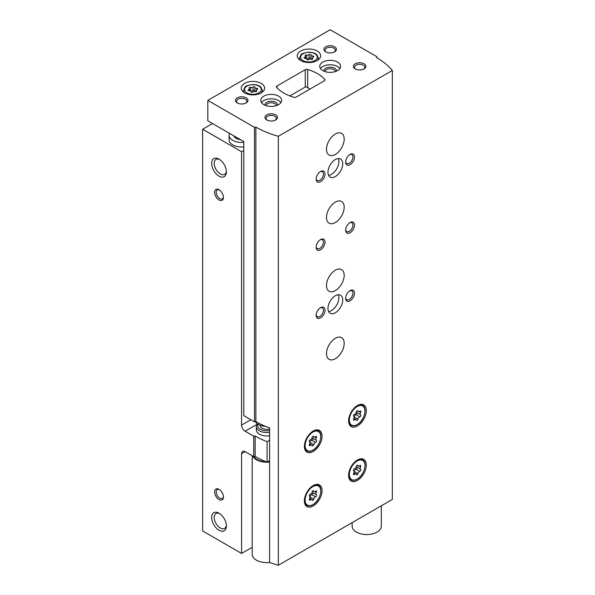 <?xml version="1.0" encoding="UTF-8"?>
<svg xmlns="http://www.w3.org/2000/svg" width="595" height="595" viewBox="0 0 595 595"><rect width="100%" height="100%" fill="white"/><g stroke="black" fill="none" stroke-linecap="round" stroke-linejoin="round"><path stroke-width="0.89" d="M229.492 133.332A12.51 7.222 0 0 0 229.068 135.206L229.068 139.803A12.51 7.222 0 0 0 232.734 144.905A12.51 7.222 0 0 0 243.786 146.906M212.534 123.544L202.657 129.249L241.577 151.718L243.786 150.438M202.657 129.249L202.657 530.978L241.577 553.447L252.191 547.318M219.02 499.569A6.255 3.615 -120 0 0 223.445 497.018A6.255 3.615 -120 0 0 219.02 489.358A6.255 3.615 -120 0 0 214.602 491.909A6.255 3.615 -120 0 0 219.02 499.569M219.02 199.972A6.255 3.615 -120 0 0 223.445 197.421A6.255 3.615 -120 0 0 219.02 189.76A6.255 3.615 -120 0 0 214.602 192.311A6.255 3.615 -120 0 0 219.02 199.972M219.02 530.212A10.427 6.017 -120 0 0 226.39 525.958A10.427 6.017 -120 0 0 219.02 513.188A10.427 6.017 -120 0 0 211.649 517.442A10.427 6.017 -120 0 0 219.02 530.212M219.02 176.142A10.427 6.017 -120 0 0 226.39 171.888A10.427 6.017 -120 0 0 219.02 159.118A10.427 6.017 -120 0 0 211.649 163.372A10.427 6.017 -120 0 0 219.02 176.142M241.577 151.718L241.577 425.098A5.005 2.886 -120 0 0 245.118 431.226L253.745 436.209L255.136 435.994L255.136 456.417L253.745 456.633L245.118 451.65A5.005 2.886 -120 0 0 242.611 451.404A5.005 2.886 -120 0 0 241.577 453.695L241.577 553.447M253.745 456.633L253.745 436.209M255.136 456.417A81.307 46.946 0 0 0 267.096 462.114L267.096 441.683A81.307 46.946 180 0 1 255.136 435.994M269.609 440.233L267.096 441.683M269.609 460.656L267.096 462.114M256.78 428.259A10.427 6.017 0 0 0 259.413 434.201A10.427 6.017 0 0 0 269.609 435.741M309.98 89.072L305.852 86.692L289.847 95.929M229.068 135.206A12.51 7.222 0 0 0 232.734 140.308A12.51 7.222 0 0 0 243.786 142.309M233.961 135.913A7.713 4.455 0 0 0 236.126 138.352A7.713 4.455 0 0 0 240.35 139.602M219.689 159.542A8.62 4.976 -120 0 0 215.992 159.43A8.62 4.976 -120 0 0 214.669 166.34A8.62 4.976 -120 0 0 220.299 173.933A8.62 4.976 -120 0 0 224.605 174.357A8.62 4.976 -120 0 0 226.36 171.1M219.689 513.611A8.62 4.976 -120 0 0 215.992 513.5A8.62 4.976 -120 0 0 214.669 520.402A8.62 4.976 -120 0 0 220.299 527.996A8.62 4.976 -120 0 0 224.605 528.427A8.62 4.976 -120 0 0 226.36 525.162M219.443 190.028A5.124 2.96 -120 0 0 217.257 189.969A5.124 2.96 -120 0 0 216.468 194.074A5.124 2.96 -120 0 0 219.823 198.589A5.124 2.96 -120 0 0 222.381 198.849A5.124 2.96 -120 0 0 223.422 196.923M219.443 489.618A5.124 2.96 -120 0 0 217.257 489.566A5.124 2.96 -120 0 0 216.468 493.671A5.124 2.96 -120 0 0 219.823 498.186A5.124 2.96 -120 0 0 222.381 498.439A5.124 2.96 -120 0 0 223.422 496.52M310.984 54.941A0.997 0.58 0 0 0 310.984 54.926A0.997 0.58 0 0 0 310.226 54.368A0.997 0.58 0 0 0 309.103 54.651A1.748 1.012 0 0 1 306.648 55.03A0.997 0.58 0 0 0 305.629 55.023A0.997 0.58 0 0 0 305.123 55.521A0.997 0.58 0 0 0 305.272 55.826A1.748 1.012 0 0 1 305.533 56.354A1.748 1.012 0 0 1 304.61 57.246A0.997 0.58 0 0 0 304.082 57.752A0.997 0.58 0 0 0 305.116 58.332A1.748 1.012 0 0 1 306.916 59.336A0.997 0.58 0 0 0 306.916 59.388A0.997 0.58 0 0 0 307.667 59.946A0.997 0.58 0 0 0 308.79 59.656A1.748 1.012 0 0 1 311.252 59.277A0.997 0.58 0 0 0 312.263 59.292A0.997 0.58 0 0 0 312.777 58.786A0.997 0.58 0 0 0 312.628 58.489A1.748 1.012 0 0 1 312.368 57.953A1.748 1.012 0 0 1 313.282 57.068A0.997 0.58 0 0 0 313.81 56.555A0.997 0.58 0 0 0 312.784 55.982A1.748 1.012 0 0 1 310.984 54.971A1.748 1.012 0 0 1 310.984 54.941M254.965 87.287A0.997 0.58 0 0 0 254.965 87.272A0.997 0.58 0 0 0 254.206 86.706A0.997 0.58 0 0 0 253.083 86.996A1.748 1.012 0 0 1 250.629 87.376A0.997 0.58 0 0 0 249.61 87.361A0.997 0.58 0 0 0 249.104 87.867A0.997 0.58 0 0 0 249.253 88.172A1.748 1.012 0 0 1 249.513 88.7A1.748 1.012 0 0 1 248.591 89.585A0.997 0.58 0 0 0 248.063 90.098A0.997 0.58 0 0 0 249.097 90.671A1.748 1.012 0 0 1 250.897 91.682A1.748 1.012 0 0 1 250.897 91.712A0.997 0.58 0 0 0 250.897 91.727A0.997 0.58 0 0 0 251.648 92.285A0.997 0.58 0 0 0 252.771 92.002A1.748 1.012 0 0 1 255.233 91.623A0.997 0.58 0 0 0 256.244 91.637A0.997 0.58 0 0 0 256.757 91.132A0.997 0.58 0 0 0 256.609 90.827A1.748 1.012 0 0 1 256.348 90.299A1.748 1.012 0 0 1 257.263 89.406A0.997 0.58 0 0 0 257.791 88.9A0.997 0.58 0 0 0 256.765 88.32A1.748 1.012 0 0 1 254.965 87.316A1.748 1.012 0 0 1 254.965 87.287M207.819 100.391L207.819 120.822L243.786 141.588L243.786 415.652L254.482 421.825L255.88 421.61A81.307 46.946 180 0 0 269.609 427.976L269.609 562.454A81.307 46.946 0 0 0 278.326 565.25L392.343 499.428L392.343 70.455A81.307 46.946 0 0 0 376.464 57.499L376.836 56.689L330.173 29.75L207.819 100.391L254.482 127.33L255.88 127.114A81.307 46.946 0 0 0 278.326 136.285L392.343 70.455M254.482 421.825L254.482 127.33M255.88 421.61L255.88 127.114M278.326 565.25L278.326 136.285M376.836 57.715L376.836 56.689M324.409 80.742A2.083 1.205 0 0 0 325.019 79.894A2.083 1.205 0 0 0 324.773 79.321A41.695 24.075 0 0 0 307.704 69.466A2.083 1.205 0 0 0 305.242 69.682L276.98 86A2.083 1.205 0 0 0 276.37 86.848A2.083 1.205 0 0 0 276.615 87.413A41.695 24.075 0 0 0 293.685 97.275A2.083 1.205 0 0 0 296.139 97.059L324.409 80.742M357.446 425.946A12.51 7.222 -60 0 1 351.191 426.57A12.51 7.222 -60 0 1 351.191 412.127A12.51 7.222 -60 0 1 363.701 404.897A12.51 7.222 -60 0 1 365.62 414.923A12.51 7.222 -60 0 1 357.446 425.946M357.446 480.418A12.51 7.222 -60 0 1 351.191 481.043A12.51 7.222 -60 0 1 351.191 466.592A12.51 7.222 -60 0 1 363.701 459.37A12.51 7.222 -60 0 1 365.62 469.396A12.51 7.222 -60 0 1 357.446 480.418M313.223 505.951A12.51 7.222 -60 0 1 306.968 506.576A12.51 7.222 -60 0 1 306.968 492.132A12.51 7.222 -60 0 1 319.478 484.903A12.51 7.222 -60 0 1 321.397 494.928A12.51 7.222 -60 0 1 313.223 505.951M313.223 451.479A12.51 7.222 -60 0 1 306.968 452.103A12.51 7.222 -60 0 1 306.968 437.66A12.51 7.222 -60 0 1 319.478 430.438A12.51 7.222 -60 0 1 321.397 440.456A12.51 7.222 -60 0 1 313.223 451.479M335.335 222.53A12.51 7.222 -60 0 1 329.08 223.147A12.51 7.222 -60 0 1 329.08 208.704A12.51 7.222 -60 0 1 341.589 201.482A12.51 7.222 -60 0 1 343.508 211.508A12.51 7.222 -60 0 1 335.335 222.53M335.335 290.62A12.51 7.222 -60 0 1 329.08 291.238A12.51 7.222 -60 0 1 329.08 276.794A12.51 7.222 -60 0 1 341.589 269.572A12.51 7.222 -60 0 1 343.508 279.598A12.51 7.222 -60 0 1 335.335 290.62M335.335 358.711A12.51 7.222 -60 0 1 329.08 359.328A12.51 7.222 -60 0 1 329.08 344.884A12.51 7.222 -60 0 1 341.589 337.663A12.51 7.222 -60 0 1 343.508 347.688A12.51 7.222 -60 0 1 335.335 358.711M335.335 154.44A12.51 7.222 -60 0 1 329.08 155.057A12.51 7.222 -60 0 1 329.08 140.613A12.51 7.222 -60 0 1 341.589 133.392A12.51 7.222 -60 0 1 343.508 143.417A12.51 7.222 -60 0 1 335.335 154.44M335.335 312.747A10.427 6.017 -60 0 1 330.121 313.267A10.427 6.017 -60 0 1 330.121 301.226A10.427 6.017 -60 0 1 340.548 295.209A10.427 6.017 -60 0 1 342.147 303.562A10.427 6.017 -60 0 1 335.335 312.747M335.335 176.566A10.427 6.017 -60 0 1 330.121 177.087A10.427 6.017 -60 0 1 330.121 165.046A10.427 6.017 -60 0 1 340.548 159.029A10.427 6.017 -60 0 1 342.147 167.381A10.427 6.017 -60 0 1 335.335 176.566M350.076 164.651A6.255 3.615 -60 0 1 345.658 162.1A6.255 3.615 -60 0 1 350.076 154.44A6.255 3.615 -60 0 1 354.501 156.991A6.255 3.615 -60 0 1 350.076 164.651M350.076 232.742A6.255 3.615 -60 0 1 345.658 230.191A6.255 3.615 -60 0 1 350.076 222.53A6.255 3.615 -60 0 1 354.501 225.081A6.255 3.615 -60 0 1 350.076 232.742M350.076 300.832A6.255 3.615 -60 0 1 345.658 298.281A6.255 3.615 -60 0 1 350.076 290.62A6.255 3.615 -60 0 1 354.501 293.171A6.255 3.615 -60 0 1 350.076 300.832M320.593 249.766A6.255 3.615 -60 0 1 316.168 247.208A6.255 3.615 -60 0 1 320.593 239.554A6.255 3.615 -60 0 1 325.019 242.106A6.255 3.615 -60 0 1 320.593 249.766M320.593 317.856A6.255 3.615 -60 0 1 316.168 315.298A6.255 3.615 -60 0 1 320.593 307.637A6.255 3.615 -60 0 1 325.019 310.196A6.255 3.615 -60 0 1 320.593 317.856M320.593 181.676A6.255 3.615 -60 0 1 316.168 179.125A6.255 3.615 -60 0 1 320.593 171.464A6.255 3.615 -60 0 1 325.019 174.015A6.255 3.615 -60 0 1 320.593 181.676M300.691 60.564A11.677 6.738 0 0 0 313.416 62.021A11.677 6.738 0 0 0 320.623 55.796A11.677 6.738 0 0 0 308.946 49.05A11.677 6.738 0 0 0 297.269 55.796A11.677 6.738 0 0 0 300.691 60.564M244.671 92.902A11.677 6.738 0 0 0 257.397 94.367A11.677 6.738 0 0 0 264.604 88.134A11.677 6.738 0 0 0 252.927 81.396A11.677 6.738 0 0 0 241.25 88.134A11.677 6.738 0 0 0 244.671 92.902M322.802 70.604A10.427 6.017 0 0 0 334.167 71.906A10.427 6.017 0 0 0 340.6 66.35A10.427 6.017 0 0 0 330.173 60.333A10.427 6.017 0 0 0 319.753 66.35A10.427 6.017 0 0 0 322.802 70.604M263.838 104.646A10.427 6.017 0 0 0 275.195 105.955A10.427 6.017 0 0 0 281.636 100.391A10.427 6.017 0 0 0 271.208 94.374A10.427 6.017 0 0 0 260.781 100.391A10.427 6.017 0 0 0 263.838 104.646M246.144 97.84A6.255 3.615 180 0 1 246.144 102.942A6.255 3.615 180 0 1 237.301 102.942A6.255 3.615 180 0 1 237.301 97.84A6.255 3.615 180 0 1 246.144 97.84M334.598 46.774A6.255 3.615 180 0 1 334.598 51.877A6.255 3.615 180 0 1 325.755 51.877A6.255 3.615 180 0 1 325.755 46.774A6.255 3.615 180 0 1 334.598 46.774M364.08 63.791A6.255 3.615 180 0 1 364.08 68.901A6.255 3.615 180 0 1 355.237 68.901A6.255 3.615 180 0 1 355.237 63.791A6.255 3.615 180 0 1 364.08 63.791M275.634 114.865A6.255 3.615 180 0 1 275.634 119.967A6.255 3.615 180 0 1 266.783 119.967A6.255 3.615 180 0 1 266.783 114.865A6.255 3.615 180 0 1 275.634 114.865M267.222 120.197A5.124 2.96 180 0 1 266.084 118.338A5.124 2.96 180 0 1 269.245 115.601A5.124 2.96 180 0 1 274.83 116.241A5.124 2.96 180 0 1 276.333 118.338A5.124 2.96 180 0 1 275.195 120.197M355.676 69.132A5.124 2.96 180 0 1 354.531 67.272A5.124 2.96 180 0 1 357.699 64.535A5.124 2.96 180 0 1 363.285 65.175A5.124 2.96 180 0 1 364.787 67.272A5.124 2.96 180 0 1 363.642 69.132M326.194 52.107A5.124 2.96 180 0 1 325.049 50.248A5.124 2.96 180 0 1 328.217 47.511A5.124 2.96 180 0 1 333.802 48.15A5.124 2.96 180 0 1 335.305 50.248A5.124 2.96 180 0 1 334.159 52.107M237.74 103.173A5.124 2.96 180 0 1 236.602 101.314A5.124 2.96 180 0 1 239.763 98.577A5.124 2.96 180 0 1 245.348 99.224A5.124 2.96 180 0 1 246.851 101.314A5.124 2.96 180 0 1 245.705 103.173M276.333 105.635A5.124 2.96 0 0 0 271.208 102.779A5.124 2.96 0 0 0 266.084 105.635M277.426 105.226A6.255 3.615 0 0 0 271.208 101.21A6.255 3.615 0 0 0 264.991 105.226M280.899 102.608A10.427 6.017 0 0 0 271.208 98.8A10.427 6.017 0 0 0 261.517 102.608M335.297 71.586A5.124 2.96 0 0 0 330.173 68.737A5.124 2.96 0 0 0 325.056 71.586M336.391 71.177A6.255 3.615 0 0 0 330.173 67.161A6.255 3.615 0 0 0 323.963 71.177M339.871 68.559A10.427 6.017 0 0 0 330.173 64.758A10.427 6.017 0 0 0 320.482 68.559M254.965 87.346L254.965 90.827A1.748 1.012 0 0 0 254.965 90.856A1.748 1.012 0 0 0 255.776 91.704M254.965 90.782A0.997 0.58 0 0 0 254.184 90.247A0.997 0.58 0 0 0 253.083 90.537A1.748 1.012 0 0 1 250.629 90.916A0.997 0.58 0 0 0 250.086 90.827M310.984 55L310.984 58.481A1.748 1.012 0 0 0 310.984 58.511A1.748 1.012 0 0 0 311.795 59.366M310.984 58.436A0.997 0.58 0 0 0 310.203 57.901A0.997 0.58 0 0 0 309.103 58.191A1.748 1.012 0 0 1 306.648 58.57A0.997 0.58 0 0 0 306.105 58.489M320.177 171.724A5.124 2.96 -60 0 1 322.356 171.665A5.124 2.96 -60 0 1 323.145 175.778A5.124 2.96 -60 0 1 319.798 180.292A5.124 2.96 -60 0 1 317.232 180.545A5.124 2.96 -60 0 1 316.19 178.626M320.177 307.905A5.124 2.96 -60 0 1 322.356 307.846A5.124 2.96 -60 0 1 323.145 311.959A5.124 2.96 -60 0 1 319.798 316.473A5.124 2.96 -60 0 1 317.232 316.726A5.124 2.96 -60 0 1 316.19 314.807M320.177 239.815A5.124 2.96 -60 0 1 322.356 239.755A5.124 2.96 -60 0 1 323.145 243.868A5.124 2.96 -60 0 1 319.798 248.383A5.124 2.96 -60 0 1 317.232 248.636A5.124 2.96 -60 0 1 316.19 246.717M349.659 290.881A5.124 2.96 -60 0 1 351.846 290.829A5.124 2.96 -60 0 1 352.627 294.934A5.124 2.96 -60 0 1 349.28 299.449A5.124 2.96 -60 0 1 346.714 299.702A5.124 2.96 -60 0 1 345.673 297.783M349.659 222.79A5.124 2.96 -60 0 1 351.846 222.738A5.124 2.96 -60 0 1 352.627 226.844A5.124 2.96 -60 0 1 349.28 231.358A5.124 2.96 -60 0 1 346.714 231.611A5.124 2.96 -60 0 1 345.673 229.692M349.659 154.7A5.124 2.96 -60 0 1 351.846 154.648A5.124 2.96 -60 0 1 352.627 158.753A5.124 2.96 -60 0 1 349.28 163.268A5.124 2.96 -60 0 1 346.714 163.528A5.124 2.96 -60 0 1 345.673 161.602M338.265 158.553A10.427 6.017 -60 0 1 331.504 174.357A10.427 6.017 -60 0 1 328.574 175.346M338.265 294.733A10.427 6.017 -60 0 1 331.504 310.538A10.427 6.017 -60 0 1 328.574 311.527M315.551 442.405A2.045 1.183 120 0 0 313.729 444.666A1.168 0.677 120 0 1 313.156 445.7A1.168 0.677 120 0 1 312.345 445.923A1.168 0.677 120 0 1 312.122 445.596A2.045 1.183 120 0 0 311.743 445.023A2.045 1.183 120 0 0 310.307 445.432A1.168 0.677 120 0 1 309.482 445.662A1.168 0.677 120 0 1 309.504 444.287A2.045 1.183 120 0 0 309.534 441.877A2.045 1.183 120 0 0 309.504 441.862A1.168 0.677 120 0 1 309.482 441.854A1.168 0.677 120 0 1 309.355 440.761A1.168 0.677 120 0 1 310.307 439.794A2.045 1.183 120 0 0 312.122 437.526A1.168 0.677 120 0 1 312.702 436.499A1.168 0.677 120 0 1 313.513 436.276A1.168 0.677 120 0 1 313.729 436.604A2.045 1.183 120 0 0 314.115 437.176A2.045 1.183 120 0 0 315.551 436.76A1.168 0.677 120 0 1 316.369 436.529A1.168 0.677 120 0 1 316.354 437.905A2.045 1.183 120 0 0 316.324 440.315A2.045 1.183 120 0 0 316.354 440.33A1.168 0.677 120 0 0 316.354 440.33A1.168 0.677 120 0 1 316.495 441.43A1.168 0.677 120 0 1 315.551 442.405L311.81 440.24A1.168 0.677 120 0 0 312.739 439.296A1.168 0.677 120 0 0 312.658 438.195M315.551 496.877A2.045 1.183 120 0 0 313.729 499.138A1.168 0.677 120 0 1 313.156 500.172A1.168 0.677 120 0 1 312.345 500.395A1.168 0.677 120 0 1 312.122 500.068A2.045 1.183 120 0 0 311.743 499.495A2.045 1.183 120 0 0 310.307 499.904A1.168 0.677 120 0 1 309.482 500.135A1.168 0.677 120 0 1 309.504 498.759A2.045 1.183 120 0 0 309.534 496.349A2.045 1.183 120 0 0 309.504 496.334A1.168 0.677 120 0 1 309.482 496.327A1.168 0.677 120 0 1 309.355 495.233A1.168 0.677 120 0 1 310.307 494.266A2.045 1.183 120 0 0 312.122 491.998A1.168 0.677 120 0 1 312.702 490.972A1.168 0.677 120 0 1 313.513 490.749A1.168 0.677 120 0 1 313.729 491.076A2.045 1.183 120 0 0 314.115 491.649A2.045 1.183 120 0 0 315.551 491.232A1.168 0.677 120 0 1 316.369 491.001A1.168 0.677 120 0 1 316.354 492.377A2.045 1.183 120 0 0 316.324 494.787A2.045 1.183 120 0 0 316.354 494.802A1.168 0.677 120 0 0 316.354 494.802A1.168 0.677 120 0 1 316.495 495.903A1.168 0.677 120 0 1 315.551 496.877L311.81 494.713A1.168 0.677 120 0 0 312.739 493.768A1.168 0.677 120 0 0 312.658 492.667M359.774 471.344A2.045 1.183 120 0 0 357.959 473.605A1.168 0.677 120 0 1 357.379 474.639A1.168 0.677 120 0 1 356.569 474.862A1.168 0.677 120 0 1 356.353 474.535A2.045 1.183 120 0 0 355.966 473.962A2.045 1.183 120 0 0 354.531 474.371A1.168 0.677 120 0 1 353.713 474.602A1.168 0.677 120 0 1 353.728 473.226A2.045 1.183 120 0 0 353.757 470.816A2.045 1.183 120 0 0 353.728 470.801A1.168 0.677 120 0 0 353.728 470.801A1.168 0.677 120 0 1 353.586 469.7A1.168 0.677 120 0 1 354.531 468.734A2.045 1.183 120 0 0 356.353 466.465A1.168 0.677 120 0 1 356.926 465.439A1.168 0.677 120 0 1 357.736 465.208A1.168 0.677 120 0 1 357.959 465.535A2.045 1.183 120 0 0 358.339 466.116A2.045 1.183 120 0 0 359.774 465.699A1.168 0.677 120 0 1 360.6 465.469A1.168 0.677 120 0 1 360.577 466.844A2.045 1.183 120 0 0 360.548 469.254A2.045 1.183 120 0 0 360.577 469.269A1.168 0.677 120 0 1 360.6 469.277A1.168 0.677 120 0 1 360.719 470.37A1.168 0.677 120 0 1 359.774 471.344L356.033 469.18A1.168 0.677 120 0 0 356.97 468.235A1.168 0.677 120 0 0 356.881 467.135M359.774 416.872A2.045 1.183 120 0 0 357.959 419.133A1.168 0.677 120 0 1 357.379 420.167A1.168 0.677 120 0 1 356.569 420.39A1.168 0.677 120 0 1 356.353 420.063A2.045 1.183 120 0 0 355.966 419.49A2.045 1.183 120 0 0 354.531 419.899A1.168 0.677 120 0 1 353.713 420.13A1.168 0.677 120 0 1 353.728 418.754A2.045 1.183 120 0 0 353.757 416.344A2.045 1.183 120 0 0 353.728 416.329A1.168 0.677 120 0 0 353.728 416.329A1.168 0.677 120 0 1 353.586 415.228A1.168 0.677 120 0 1 354.531 414.261A2.045 1.183 120 0 0 356.353 411.993A1.168 0.677 120 0 1 356.926 410.966A1.168 0.677 120 0 1 357.736 410.743A1.168 0.677 120 0 1 357.959 411.071A2.045 1.183 120 0 0 358.339 411.643A2.045 1.183 120 0 0 359.774 411.227A1.168 0.677 120 0 1 360.6 410.996A1.168 0.677 120 0 1 360.577 412.372A2.045 1.183 120 0 0 360.548 414.782A2.045 1.183 120 0 0 360.577 414.797A1.168 0.677 120 0 1 360.6 414.812A1.168 0.677 120 0 1 360.719 415.898A1.168 0.677 120 0 1 359.774 416.872L356.033 414.708A1.168 0.677 120 0 0 356.97 413.763A1.168 0.677 120 0 0 356.881 412.662M312.159 437.37A2.045 1.183 120 0 0 312.583 438.151A2.045 1.183 120 0 0 312.613 438.173L316.295 440.3M311.81 440.24A2.045 1.183 120 0 0 309.988 442.502L313.729 444.666M356.39 411.837A2.045 1.183 120 0 0 356.807 412.618A2.045 1.183 120 0 0 356.836 412.64L360.518 414.767M356.033 414.708A2.045 1.183 120 0 0 354.211 416.969L357.959 419.133M356.39 466.309A2.045 1.183 120 0 0 356.807 467.09A2.045 1.183 120 0 0 356.836 467.112L360.518 469.239M356.033 469.18A2.045 1.183 120 0 0 354.211 471.441L357.959 473.605M312.159 491.842A2.045 1.183 120 0 0 312.583 492.623A2.045 1.183 120 0 0 312.613 492.645L316.295 494.772M311.81 494.713A2.045 1.183 120 0 0 309.988 496.974L313.729 499.138M265.437 426.332A12.093 6.984 180 0 1 255.367 421.684M352.143 522.633L352.143 526.129A14.592 8.427 0 0 0 366.736 534.548A14.592 8.427 0 0 0 381.328 526.129L381.328 505.787M252.191 455.74L252.191 554.213A14.592 8.427 0 0 0 269.661 562.476M252.734 456.045A14.592 8.427 0 0 0 269.609 462.047M269.609 430.542A9.148 5.281 180 0 1 260.491 429.352A9.148 5.281 180 0 1 257.947 424.161M269.609 428.95A6.575 3.793 180 0 1 260.231 425.261M269.609 432.357A10.427 6.017 180 0 1 256.363 426.563A10.427 6.017 180 0 1 257.479 423.848M250.867 419.735L241.577 425.098M245.118 451.65L241.577 453.695M257.144 424.28L245.118 431.226M303.048 60.564A8.337 4.812 0 0 0 317.001 58.399A8.337 4.812 0 0 0 306.789 52.509A8.337 4.812 0 0 0 303.048 60.564M247.029 92.902A8.337 4.812 0 0 0 260.982 90.745A8.337 4.812 0 0 0 250.77 84.847A8.337 4.812 0 0 0 247.029 92.902M324.773 80.459L324.773 79.321M307.704 87.755L307.704 69.466M305.242 87.041L305.242 69.682M276.98 87.8L276.98 86M261.22 92.879A9.379 5.415 0 0 0 262.313 90.351L260.96 87.279C260.335 86.736 259.182 84.959 252.979 84.49C247.84 85.211 245.155 86.134 244.909 87.264L243.548 90.351A9.379 5.415 0 0 0 244.634 92.879M317.239 60.534A9.379 5.415 0 0 0 318.332 58.005L316.979 54.933C316.354 54.398 315.201 52.613 308.998 52.152C303.859 52.866 301.174 53.788 300.929 54.919L299.568 58.005A9.379 5.415 0 0 0 300.654 60.534M256.765 89.644L256.765 88.32M256.609 91.437L256.609 90.827M248.591 90.604L248.591 89.585M250.629 90.916L250.629 87.376M253.083 90.537L253.083 86.996M312.784 57.299L312.784 55.982M312.628 59.091L312.628 58.489M304.61 58.258L304.61 57.246M306.648 58.57L306.648 55.03M309.103 58.191L309.103 54.651M312.635 450.289A11.469 6.619 -60 0 1 306.901 450.854A11.469 6.619 -60 0 1 304.833 442.888M310.426 433.19A11.469 6.619 -60 0 1 318.37 430.996L316.458 429.895M312.925 450.118A11.052 6.381 -60 0 1 306.165 440.493A11.052 6.381 -60 0 1 319.693 432.677A11.052 6.381 -60 0 1 312.925 450.118M312.635 504.761A11.469 6.619 -60 0 1 306.901 505.326A11.469 6.619 -60 0 1 304.833 497.361M310.426 487.662A11.469 6.619 -60 0 1 318.37 485.468L316.458 484.367M312.925 504.59A11.052 6.381 -60 0 1 306.165 494.966A11.052 6.381 -60 0 1 319.693 487.149A11.052 6.381 -60 0 1 312.925 504.59M356.859 479.228A11.469 6.619 -60 0 1 351.124 479.793A11.469 6.619 -60 0 1 349.057 471.828M354.657 462.129A11.469 6.619 -60 0 1 362.593 459.935L360.682 458.834M357.156 479.057A11.052 6.381 -60 0 1 350.388 469.433A11.052 6.381 -60 0 1 363.917 461.616A11.052 6.381 -60 0 1 357.156 479.057M356.859 424.756A11.469 6.619 -60 0 1 351.124 425.321A11.469 6.619 -60 0 1 349.057 417.355M354.657 407.657A11.469 6.619 -60 0 1 362.593 405.463L360.682 404.362M357.156 424.585A11.052 6.381 -60 0 1 350.388 414.96A11.052 6.381 -60 0 1 363.917 407.144A11.052 6.381 -60 0 1 357.156 424.585M315.015 437.132L316.354 437.905M309.274 444.837L310.307 445.432M313.119 436.247L313.729 436.604M359.246 411.599L360.577 412.372M353.504 419.304L354.531 419.899M357.342 410.714L357.959 411.071M359.246 466.071L360.577 466.844M353.504 473.776L354.531 474.371M357.342 465.186L357.959 465.535M315.015 491.604L316.354 492.377M309.274 499.309L310.307 499.904M313.119 490.719L313.729 491.076M253.924 456.603A13.759 7.943 0 0 0 266.084 461.713M267.802 461.698A13.759 7.943 0 0 0 269.609 461.556M235.382 136.738L235.218 137.72M262.313 92.151L262.313 90.351M243.548 92.151L243.548 90.351M318.332 59.805L318.332 58.005M299.568 59.805L299.568 58.005M254.965 90.856L254.965 87.316M256.348 91.593L256.348 90.299M249.513 90.693L249.513 88.7M310.984 58.511L310.984 54.971M312.368 59.255L312.368 57.953M305.533 58.355L305.533 56.354M318.37 430.996C323.568 433.086 319.984 446.644 312.844 450.311C310.493 451.598 308.515 451.776 306.901 450.854L304.99 449.753M318.37 485.468C323.568 487.558 319.984 501.116 312.844 504.783C310.493 506.062 308.515 506.248 306.901 505.326L304.99 504.225M362.593 459.935C367.792 462.025 364.207 475.584 357.067 479.25C354.717 480.529 352.738 480.715 351.124 479.793L349.213 478.692M362.593 405.463C367.792 407.553 364.207 421.111 357.067 424.778C354.717 426.057 352.738 426.243 351.124 425.321L349.213 424.22M312.583 438.151L316.324 440.315M309.72 443.855L311.743 445.023M312.799 436.418L314.115 437.176M356.807 412.618L360.548 414.782M353.951 418.322L355.966 419.49M357.03 410.885L358.339 411.643M356.807 467.09L360.548 469.254M353.951 472.794L355.966 473.962M357.03 465.357L358.339 466.116M312.583 492.623L316.324 494.787M309.72 498.327L311.743 499.495M312.799 490.89L314.115 491.649M256.363 426.563L256.363 429.947"/></g></svg>
